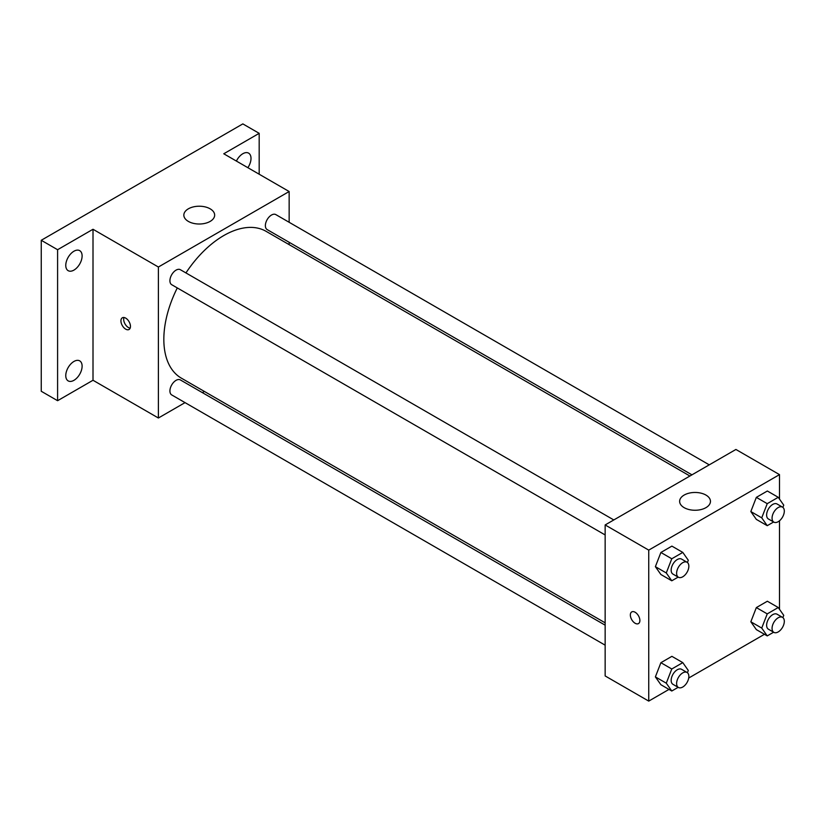 <?xml version="1.0" encoding="UTF-8"?>
<svg xmlns="http://www.w3.org/2000/svg" width="825" height="825" viewBox="0 0 825 825"><rect width="100%" height="100%" fill="white"/><g stroke="black" fill="none" stroke-linecap="round" stroke-linejoin="round"><path stroke-width="1.24" d="M185.037 402.621L158.39 418.007L93.008 380.263L57.595 400.702L41.25 391.267L41.25 240.281L242.839 123.894L259.184 133.33L259.184 174.219M204.394 391.442L202.352 392.618M73.941 380.325A11.56 6.672 -60 0 1 68.166 380.892A11.56 6.672 -60 0 1 66.392 371.632A11.56 6.672 -60 0 1 73.941 361.453A11.56 6.672 -60 0 1 79.716 360.876A11.56 6.672 -60 0 1 81.489 370.136A11.56 6.672 -60 0 1 73.941 380.325M73.941 270.105A11.56 6.672 -60 0 1 68.166 270.672A11.56 6.672 -60 0 1 66.392 261.412A11.56 6.672 -60 0 1 73.941 251.223A11.56 6.672 -60 0 1 79.716 250.656A11.56 6.672 -60 0 1 81.489 259.916A11.56 6.672 -60 0 1 73.941 270.105M93.008 380.263L93.008 229.267L57.595 249.717L41.25 240.281M57.595 400.702L57.595 249.717M158.39 418.007L158.39 267.022L93.008 229.267M158.39 267.022L289.152 191.524L223.771 153.78L259.184 133.33M188.358 221.409A15.407 8.9 180 0 1 183.841 215.119A15.407 8.9 180 0 1 199.248 206.219A15.407 8.9 180 0 1 214.665 215.119A15.407 8.9 180 0 1 205.147 223.338A15.407 8.9 180 0 1 188.358 221.409M236.393 161.071A11.56 6.672 -60 0 1 242.839 153.718A11.56 6.672 -60 0 1 248.614 153.141A11.56 6.672 -60 0 1 247.861 167.692M177.282 287.925A84.758 48.933 120 0 0 163.835 339.364A84.758 48.933 120 0 0 181.387 378.17L605.148 622.823M689.906 476.015L266.145 231.361A84.758 48.933 120 0 0 185.945 272.92M289.152 191.524L289.152 222.286M289.152 242.292L289.152 244.643M709.263 464.846L275.828 214.603A8.662 5.002 120 0 0 269.156 216.923A8.662 5.002 120 0 0 265.372 225.638A8.662 5.002 120 0 0 267.166 229.597L691.948 474.839M605.148 625.175L180.376 379.933A8.662 5.002 120 0 0 173.693 382.253A8.662 5.002 120 0 0 169.919 390.968A8.662 5.002 120 0 0 171.713 394.927L605.148 645.171M605.148 534.951L171.713 284.707A8.662 5.002 -60 0 1 171.713 274.704A8.662 5.002 -60 0 1 180.376 269.713L613.81 519.956M130.463 326.391A6.744 3.888 60 0 1 129.071 329.474A6.744 3.888 60 0 1 122.327 325.586A6.744 3.888 60 0 1 122.327 317.8A6.744 3.888 60 0 1 127.524 319.605A6.744 3.888 60 0 1 130.463 326.391M130.154 328.175A6.744 3.888 60 0 1 125.07 323.998A6.744 3.888 60 0 1 123.997 317.512M669.003 689.401L648.739 701.106L605.148 675.943L605.148 524.947L735.91 449.46L779.501 474.623L779.501 499.084M764.455 634.291L688.72 678.026M756.339 519.389L750.833 511.552L756.339 497.372L767.353 491.009L756.339 497.372L750.833 511.552L756.339 519.389L767.24 525.68L761.733 517.842L767.24 503.662L778.243 497.3L783.75 505.137L782.873 507.385M660.887 684.719L655.38 676.892L660.887 662.702L671.89 656.339L660.887 662.702L655.38 676.892L660.887 684.719L671.777 691.01L666.28 683.183L671.777 668.993L682.791 662.63L688.298 670.467L687.421 672.715M779.501 520.792L779.501 609.304M648.739 701.106L648.739 550.12L779.501 474.623M756.339 629.609L750.833 621.782L756.339 607.592L767.353 601.229L756.339 607.592L750.833 621.782L756.339 629.609L767.24 635.9L761.733 628.072L767.24 613.882L778.243 607.52L783.75 615.357L782.873 617.605M660.887 574.499L655.38 566.662L660.887 552.482L671.89 546.119L660.887 552.482L655.38 566.662L660.887 574.499L671.777 580.79L666.28 572.952L671.777 558.773L682.791 552.41L688.298 560.247L687.421 562.495M648.739 550.12L605.148 524.947M684.152 507.653A15.407 8.9 180 0 1 679.635 501.363A15.407 8.9 180 0 1 695.052 492.463A15.407 8.9 180 0 1 710.459 501.363A15.407 8.9 180 0 1 700.941 509.582A15.407 8.9 180 0 1 684.152 507.653M639.88 620.503A6.744 3.888 60 0 1 638.488 623.587A6.744 3.888 60 0 1 631.744 619.699A6.744 3.888 60 0 1 631.744 611.913A6.744 3.888 60 0 1 636.941 613.717A6.744 3.888 60 0 1 639.88 620.503M638.488 623.587A6.744 3.888 60 0 1 631.754 619.688A6.744 3.888 60 0 1 631.744 611.903M678.16 577.108L671.777 580.79M687.06 562.248L681.615 559.102A8.662 5.002 120 0 0 674.943 561.423A8.662 5.002 120 0 0 671.158 570.137A8.662 5.002 120 0 0 672.952 574.097L678.408 577.242A8.662 5.002 120 0 0 687.06 572.241A8.662 5.002 120 0 0 687.06 562.248A8.662 5.002 120 0 0 680.388 564.568A8.662 5.002 120 0 0 676.613 573.282A8.662 5.002 120 0 0 678.408 577.242M666.28 572.952L655.38 566.662M671.777 558.773L660.887 552.482M682.791 552.41L671.89 546.119M773.613 521.998L767.24 525.68M782.523 507.138L777.067 503.993A8.662 5.002 120 0 0 770.395 506.313A8.662 5.002 120 0 0 766.621 515.027A8.662 5.002 120 0 0 768.415 518.987L773.86 522.132A8.662 5.002 120 0 0 782.523 517.131A8.662 5.002 120 0 0 782.523 507.138A8.662 5.002 120 0 0 775.84 509.458A8.662 5.002 120 0 0 772.066 518.172A8.662 5.002 120 0 0 773.86 522.132M761.733 517.842L750.833 511.552M767.24 503.662L756.339 497.372M778.243 497.3L767.353 491.009M678.16 687.328L671.777 691.01M687.06 672.468L681.615 669.322A8.662 5.002 120 0 0 674.943 671.643A8.662 5.002 120 0 0 671.158 680.357A8.662 5.002 120 0 0 672.952 684.317L678.408 687.472A8.662 5.002 120 0 0 687.06 682.471A8.662 5.002 120 0 0 687.06 672.468A8.662 5.002 120 0 0 680.388 674.788A8.662 5.002 120 0 0 676.613 683.502A8.662 5.002 120 0 0 678.408 687.472M666.28 683.183L655.38 676.892M671.777 668.993L660.887 662.702M682.791 662.63L671.89 656.339M773.613 632.218L767.24 635.9M782.523 617.358L777.067 614.212A8.662 5.002 120 0 0 770.395 616.533A8.662 5.002 120 0 0 766.621 625.247A8.662 5.002 120 0 0 768.415 629.207L773.86 632.363A8.662 5.002 120 0 0 782.523 627.361A8.662 5.002 120 0 0 782.523 617.358A8.662 5.002 120 0 0 775.84 619.678A8.662 5.002 120 0 0 772.066 628.392A8.662 5.002 120 0 0 773.86 632.363M761.733 628.072L750.833 621.782M767.24 613.882L756.339 607.592M778.243 607.52L767.353 601.229"/></g></svg>

